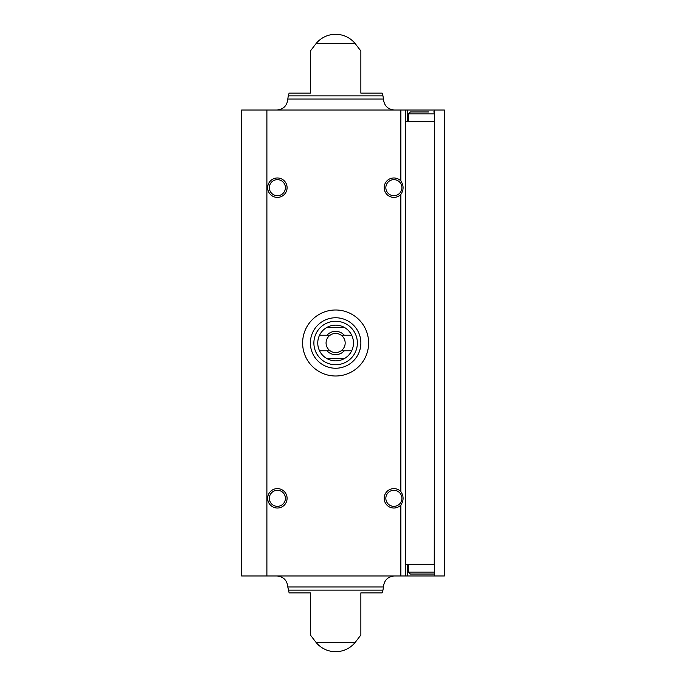 <?xml version="1.0" encoding="UTF-8"?>
<svg xmlns="http://www.w3.org/2000/svg" width="686" height="686" viewBox="0 0 686 686"><rect width="100%" height="100%" fill="white"/><g stroke="black" fill="none" stroke-linecap="round" stroke-linejoin="round"><path stroke-width="1.03" d="M434.255 564.329L434.641 110.017L444.348 110.017L444.348 575.983L434.641 575.983L434.641 564.329L405.52 564.329M405.52 110.017L241.652 110.017L241.652 575.983L405.52 575.983L405.52 110.017L434.641 110.017M434.255 121.671L405.52 121.671M405.52 575.983L434.641 575.983M400.856 575.983L400.856 505.059C403.822 500.566 403.822 496.072 400.856 491.588L400.856 194.412C403.822 189.919 403.822 185.434 400.856 180.941L400.856 110.017M310.381 93.124L310.381 50.987L310.381 93.124L310.381 50.987L310.381 93.124L289.123 93.124L288.274 95.851L382.968 95.851L382.128 93.124L360.862 93.124L360.862 50.987L360.862 93.124M316.083 43.561L355.159 43.561A25.236 25.236 0 0 0 316.083 43.561L310.381 50.987M310.381 635.013L316.083 642.439L355.159 642.439L360.862 635.013M310.381 592.875L310.381 635.013L310.381 592.875L310.381 635.013L310.381 592.875L289.123 592.875L287.803 586.984L383.44 586.984C384.091 580.305 387.753 576.634 394.441 575.983M288.274 590.149L382.968 590.149L382.128 592.875L360.862 592.875L360.862 635.013L360.862 592.875M400.856 194.412A9.707 9.707 0 0 1 387.05 194.584A9.707 9.707 0 0 1 387.05 180.77A9.707 9.707 0 0 1 400.856 180.941M400.856 505.059A9.707 9.707 0 0 1 387.05 505.23A9.707 9.707 0 0 1 387.05 491.416A9.707 9.707 0 0 1 400.856 491.588M277.376 488.612A9.707 9.707 0 0 1 285.788 503.172A9.707 9.707 0 0 1 268.972 503.172A9.707 9.707 0 0 1 277.376 488.612M277.376 177.974A9.707 9.707 0 0 1 285.788 192.534A9.707 9.707 0 0 1 268.972 192.534A9.707 9.707 0 0 1 277.376 177.974M407.458 110.017L407.441 121.671L407.458 110.017M276.81 110.017C283.49 109.366 287.151 105.704 287.803 99.016L383.44 99.016L287.803 99.016L288.274 95.851M276.81 575.983C283.49 576.634 287.151 580.296 287.803 586.984M277.376 179.655A8.026 8.026 0 0 1 284.33 191.694A8.026 8.026 0 0 1 270.43 191.694A8.026 8.026 0 0 1 277.376 179.655M399.646 503.893A8.026 8.026 0 0 1 386.484 501.457A8.026 8.026 0 0 1 393.867 490.293A8.026 8.026 0 0 1 399.646 503.893M277.376 490.293A8.026 8.026 0 0 1 284.33 502.332A8.026 8.026 0 0 1 270.43 502.332A8.026 8.026 0 0 1 277.376 490.293M399.646 193.246A8.026 8.026 0 0 1 386.484 190.819A8.026 8.026 0 0 1 393.867 179.655A8.026 8.026 0 0 1 399.646 193.246M410.374 574.036L433.672 574.036L410.374 574.036L408.427 572.098L408.427 564.329M408.427 121.671L408.427 113.902L410.374 111.964L428.741 111.964M415.296 111.964L410.374 111.964M368.631 343A33.005 33.005 0 0 1 319.119 371.58A33.005 33.005 0 0 1 319.119 314.42A33.005 33.005 0 0 1 368.631 343M351.704 335.231L344.303 335.231A11.645 11.645 0 0 0 326.939 335.231L319.539 335.231A17.862 17.862 0 0 1 326.802 327.471L344.441 327.471A17.862 17.862 0 0 1 344.441 358.529L326.802 358.529A17.862 17.862 0 0 1 319.539 350.769L326.939 350.769A11.645 11.645 0 0 0 344.303 350.769L351.704 350.769M319.539 335.231A17.862 17.862 0 0 0 319.539 350.769M326.939 335.231L330.069 335.231A9.544 9.544 0 0 1 341.174 335.231L344.303 335.231M344.303 350.769L341.174 350.769A9.544 9.544 0 0 1 330.069 350.769L326.939 350.769M341.174 350.769A9.544 9.544 0 0 0 341.174 335.231M330.069 335.231A9.544 9.544 0 0 0 330.069 350.769M357.363 343A21.746 21.746 0 0 1 324.752 361.831A21.746 21.746 0 0 1 324.752 324.169A21.746 21.746 0 0 1 357.363 343M344.441 358.529A17.862 17.862 0 0 1 326.802 358.529M326.802 327.471A17.862 17.862 0 0 1 344.441 327.471M360.862 343A25.236 25.236 0 0 1 323.003 364.858A25.236 25.236 0 0 1 323.003 321.142A25.236 25.236 0 0 1 360.862 343M266.897 575.983L266.897 110.017M407.441 564.329L407.441 575.983L407.458 564.329M408.427 572.098L434.641 572.098M408.427 113.902L434.641 113.902M355.159 43.561L360.862 50.987M394.441 110.017C387.753 109.366 384.091 105.695 383.44 99.016L382.968 95.851M316.083 642.439A25.236 25.236 0 0 0 355.159 642.439M382.968 590.149L383.44 586.984M434.641 573.779L433.672 574.036M434.641 112.221L433.672 111.964"/></g></svg>
